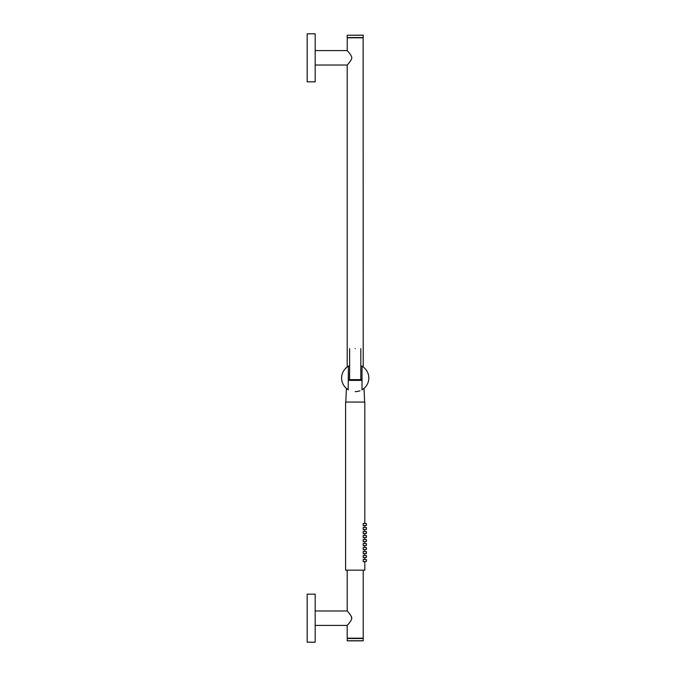 <?xml version="1.0" encoding="UTF-8"?>
<svg xmlns="http://www.w3.org/2000/svg" width="676" height="676" viewBox="0 0 676 676"><rect width="100%" height="100%" fill="white"/><g stroke="black" fill="none" stroke-linecap="round" stroke-linejoin="round"><path stroke-width="1.01" d="M364.82 523.503L364.82 402.043L345.605 402.043L345.605 570.155L364.82 570.155L364.82 561.57M363.95 388.455L362.784 389.334L364.026 388.396L364.618 402.043M362.226 389.689L362.015 389.815A13.613 13.613 0 0 0 362.015 366.24L362.015 389.815M348.41 389.815A13.613 13.613 0 0 1 348.41 366.24L348.157 389.663M347.396 389.165L346.467 388.455M348.824 366.012A13.613 13.613 0 0 1 349.568 365.64A13.613 13.613 0 0 1 349.61 365.623L348.292 366.308M362.184 366.341L363.198 367.009M362.159 366.324L360.815 365.623A13.613 13.613 0 0 1 360.84 365.64A13.613 13.613 0 0 1 362.015 366.24L362.015 373.051M348.41 379.625L362.015 379.625M348.41 373.076L348.41 380.242M355.213 348.647C362.437 348.647 362.437 348.647 355.213 348.647C347.979 348.647 347.979 348.647 355.213 348.647M359.987 390.77A13.613 13.613 0 0 1 355.213 391.632M315.185 65.023L347.202 65.023L347.202 367.017M360.815 37.56L347.287 37.56L363.139 37.721L347.287 37.721L347.202 50.607C346.374 49.72 351.976 55.466 351.723 57.739C352.196 59.911 346.365 65.935 347.202 65.023M363.139 37.721L363.215 367.017M315.185 50.607L347.202 50.607M312.219 33.8L307.183 33.8L307.183 81.83L315.185 81.83L315.185 33.8L312.067 33.808M310.056 33.868L308.695 33.808M347.287 37.721L349.61 37.56M347.287 37.56L363.139 37.56M363.215 35.245L347.202 35.245L363.139 35.16L363.215 37.484M347.202 35.245L347.202 37.484M347.202 570.155L347.202 610.977C346.374 610.09 351.976 615.836 351.723 618.101C352.204 620.281 346.374 626.306 347.202 625.393L347.202 638.195L363.215 638.195L363.215 570.155M350.261 614.67L350.599 615.168M351.207 616.225L351.697 618.565M348.444 623.982L347.202 625.393L315.185 625.393M315.185 610.977L347.202 610.977M307.183 642.2L315.185 642.2L315.185 594.17L307.183 594.17L307.183 642.2L308.695 642.192M310.707 642.132L312.067 642.192M363.139 638.279L347.287 638.279L363.215 638.195M363.215 638.516L347.287 638.44L347.202 640.755L363.215 640.755L363.215 638.516L347.202 638.516M347.287 640.84L363.139 640.84L347.202 640.755M310.774 642.2L309.659 642.2M309.988 33.8L311.104 33.8M363.215 523.401L366.417 523.604L366.417 525.446L363.215 525.641L363.215 523.401M363.215 529.646L366.417 529.443L366.417 527.601L363.215 527.407L363.215 529.646M364.82 525.539L364.82 527.508L366.417 527.601M363.215 537.648L366.417 537.454L366.417 535.612L363.215 535.409L363.215 537.648M364.82 533.55L364.82 535.51L366.417 535.612M363.215 531.404L366.417 531.606L366.417 533.448L363.215 533.651L363.215 531.404M364.82 529.545L364.82 531.505L366.417 531.606M363.215 553.661L366.417 553.458L366.417 551.624L363.215 551.422L363.215 553.661M363.215 547.416L366.417 547.619L366.417 549.461L363.215 549.656L363.215 547.416M363.215 539.414L366.417 539.609L366.417 541.451L363.215 541.653L363.215 539.414M364.82 537.555L364.82 539.516L366.417 539.609M363.215 545.659L366.417 545.456L366.417 543.614L363.215 543.411L363.215 545.659M363.215 561.663L366.417 561.469L366.417 559.627L363.215 559.424L363.215 561.663M363.215 555.427L366.417 555.621L366.417 557.463L363.215 557.666L363.215 555.427M362.015 380.394L348.41 380.394M363.215 37.805L347.202 37.805M364.82 559.525L364.82 557.565M364.82 555.52L364.82 553.559M364.82 551.523L364.82 549.563M364.82 547.518L364.82 545.557M364.82 543.512L364.82 541.552M346.399 388.396L345.808 402.043M360.815 348.647L360.815 379.625M349.61 348.647L349.61 379.625M312.219 642.2L315.185 642.2"/></g></svg>
